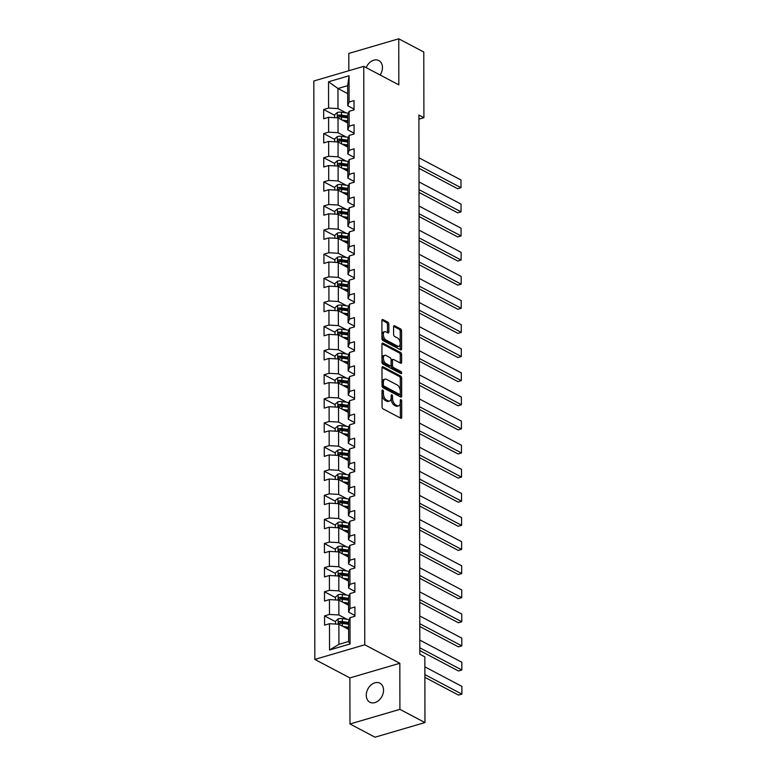 <?xml version="1.0" encoding="UTF-8"?>
<svg xmlns="http://www.w3.org/2000/svg" width="776" height="776" viewBox="0 0 776 776"><rect width="100%" height="100%" fill="white"/><g stroke="black" fill="none" stroke-linecap="round" stroke-linejoin="round"><path stroke-width="1.16" d="M382.714 390.008A1.154 0.63 73.7 0 0 382.393 389.969A1.154 0.63 73.7 0 0 382.025 390.706L382.054 406.828A1.649 0.902 73.7 0 0 383.043 408.865L400.736 418.206A1.649 0.902 73.7 0 0 401.202 418.274A1.649 0.902 73.7 0 0 401.725 417.216L401.696 401.095A1.154 0.63 73.7 0 0 400.998 399.669A1.154 0.63 73.7 0 0 400.678 399.621A1.154 0.63 73.7 0 0 400.319 400.368L400.319 402.453A5.277 2.891 73.7 0 1 398.66 405.858A5.277 2.891 73.7 0 1 397.186 405.644L395.712 404.868A5.277 2.891 73.7 0 1 392.549 398.35L392.549 396.264A1.154 0.63 73.7 0 0 391.861 394.839A1.154 0.63 73.7 0 0 391.531 394.79A1.154 0.63 73.7 0 0 391.172 395.537L391.172 397.622A5.277 2.891 73.7 0 1 389.513 401.027A5.277 2.891 73.7 0 1 388.039 400.814L386.564 400.038A5.277 2.891 73.7 0 1 383.402 393.519L383.402 391.434A1.154 0.63 73.7 0 0 382.714 390.008M380.124 75A10.757 7.944 -62.2 0 0 382.452 67.541A10.757 7.944 -62.2 0 0 378.834 60.567A10.757 7.944 -62.2 0 0 366.194 67.638M366.262 695.238A10.757 7.944 -62.2 0 0 369.88 702.222A10.757 7.944 -62.2 0 0 378.863 700.35A10.757 7.944 -62.2 0 0 383.538 690.174A10.757 7.944 -62.2 0 0 379.92 683.19A10.757 7.944 -62.2 0 0 370.938 685.062A10.757 7.944 -62.2 0 0 366.262 695.238M388.834 324.232A1.649 0.902 73.7 0 0 387.855 322.195L382.888 319.576A1.649 0.902 73.7 0 0 382.423 319.508A1.649 0.902 73.7 0 0 381.908 320.575L381.938 338.481A1.649 0.902 73.7 0 0 382.917 340.519L400.62 349.86A1.649 0.902 73.7 0 0 401.085 349.928A1.649 0.902 73.7 0 0 401.599 348.86L401.57 330.954A1.649 0.902 73.7 0 0 400.581 328.917L394.586 325.755A1.649 0.902 73.7 0 0 394.121 325.687A1.649 0.902 73.7 0 0 393.607 326.754L393.616 334.417A1.649 0.902 73.7 0 0 394.606 336.454L397.584 338.016A4.413 2.415 73.7 0 1 400.135 342.449A4.413 2.415 73.7 0 1 398.825 346.319A4.413 2.415 73.7 0 1 397.593 346.135L385.944 339.985A4.413 2.415 73.7 0 1 383.383 335.562A4.413 2.415 73.7 0 1 384.692 331.691A4.413 2.415 73.7 0 1 385.924 331.866L387.874 332.894A1.649 0.902 73.7 0 0 388.33 332.962A1.649 0.902 73.7 0 0 388.854 331.895L388.834 324.232L387.486 324.63A1.649 0.902 73.7 0 0 386.496 322.593L381.938 320.187M398.825 84.865L398.748 38.8L423.783 52.021L423.9 117.709L418.894 115.071L419.835 654.226L424.841 656.874L424.957 722.563L399.912 709.351L399.834 663.286L364.769 644.778L363.76 66.358L398.825 84.865M382.966 366.767A1.649 0.902 73.7 0 0 382.51 366.699A1.649 0.902 73.7 0 0 381.986 367.766L382.015 385.662A1.649 0.902 73.7 0 0 383.005 387.699L400.707 397.04A1.649 0.902 73.7 0 0 401.163 397.108A1.649 0.902 73.7 0 0 401.687 396.051L401.658 378.145A1.649 0.902 73.7 0 0 400.668 376.108L382.966 366.767L382.151 367M381.976 362.072L381.947 344.166A1.649 0.902 73.7 0 1 382.461 343.108A1.649 0.902 73.7 0 1 382.927 343.167L400.629 352.517A1.649 0.902 73.7 0 1 401.609 354.545L401.628 362.208A1.649 0.902 73.7 0 1 401.105 363.275A1.649 0.902 73.7 0 1 400.649 363.207L393.471 359.424A1.649 0.902 73.7 0 0 393.005 359.356A1.649 0.902 73.7 0 0 392.481 360.423L392.491 365.506A1.649 0.902 73.7 0 0 393.48 367.543L400.95 371.481A1.154 0.63 73.7 0 1 401.619 372.645A1.154 0.63 73.7 0 1 401.279 373.654A1.154 0.63 73.7 0 1 400.959 373.605L382.966 364.109A1.649 0.902 73.7 0 1 381.976 362.072M364.769 644.778L314.833 659.416L313.824 80.995L363.76 66.358M334.64 115.294L323.66 109.503L323.679 118.776L328.607 117.331L328.626 132.172L323.699 133.618L323.718 142.891L328.646 141.445L328.675 156.286L323.747 157.732L323.757 167.005L328.685 165.56L328.714 180.401L323.786 181.846L323.805 191.119L328.733 189.674L328.752 204.515L323.825 205.96L323.844 215.233L328.772 213.788L328.801 228.629L323.873 230.074L323.883 239.347L328.811 237.902L328.84 252.743L323.912 254.189L323.931 263.462L328.859 262.016L328.878 276.857L323.951 278.303L323.97 287.576L328.898 286.131L328.927 300.972L323.999 302.417L324.019 311.69L328.937 310.245L328.966 325.086L324.038 326.521L324.058 335.804L328.985 334.359L329.005 349.2L324.087 350.636L324.096 359.918L329.024 358.473L329.053 373.314L324.125 374.75L324.145 384.033L329.063 382.587L329.092 397.428L324.164 398.864L324.184 408.137L329.111 406.702L329.131 421.533L324.213 422.978L324.222 432.251L329.15 430.816L329.179 445.647L324.252 447.092L324.271 456.366L329.189 454.93L329.218 469.761L324.29 471.207L324.31 480.48L329.237 479.035L329.257 493.875L324.339 495.321L324.349 504.594L329.276 503.149L329.305 517.99L324.378 519.435L324.397 528.708L329.315 527.263L329.344 542.104L324.416 543.549L324.436 552.822L329.363 551.377L329.383 566.218L324.465 567.663L324.475 576.937L329.402 575.491L329.431 590.332L324.504 591.778L324.523 601.051L329.441 599.606L329.47 614.447L324.543 615.892L324.562 625.165L329.49 623.72L329.538 649.997L350.054 643.983L348.647 641.5L348.608 621.411L350.005 617.706L354.933 616.27L354.913 606.987L349.986 608.433L348.599 612.128L348.57 597.297L349.966 593.591L354.884 592.156L354.875 582.873L349.947 584.318L348.55 588.014L348.531 573.183L349.918 569.477L354.845 568.042L354.826 558.768L349.908 560.204L348.511 563.909L348.482 549.068L349.879 545.373L354.807 543.928L354.787 534.654L349.86 536.09L348.472 539.795L348.443 524.954L349.84 521.259L354.758 519.813L354.748 510.54L349.821 511.976L348.424 515.681L348.405 500.84L349.792 497.144L354.719 495.699L354.7 486.426L349.772 487.871L348.385 491.567L348.356 476.726L349.753 473.03L354.68 471.585L354.661 462.312L349.733 463.757L348.346 467.453L348.317 452.612L349.704 448.916L354.632 447.471L354.622 438.197L349.695 439.643L348.298 443.339L348.279 428.498L349.666 424.802L354.593 423.356L354.574 414.083L349.646 415.529L348.259 419.224L348.23 404.383L349.627 400.688L354.554 399.242L354.535 389.969L349.607 391.414L348.22 395.11L348.191 380.269L349.578 376.573L354.506 375.128L354.496 365.855L349.569 367.3L348.172 370.996L348.152 356.155L349.54 352.459L354.467 351.014L354.448 341.741L349.52 343.186L348.133 346.882L348.104 332.041L349.501 328.345L354.428 326.9L354.409 317.626L349.481 319.072L348.094 322.767L348.065 307.926L349.452 304.231L354.38 302.785L354.37 293.512L349.442 294.958L348.046 298.653L348.026 283.812L349.413 280.117L354.341 278.671L354.322 269.398L349.394 270.843L348.007 274.539L347.978 259.698L349.375 256.002L354.302 254.557L354.283 245.284L349.355 246.729L347.968 250.425L347.939 235.584L349.326 231.888L354.254 230.443L354.244 221.17L349.316 222.615L347.92 226.311L347.9 211.47L349.287 207.774L354.215 206.329L354.195 197.055L349.268 198.501L347.881 202.196L347.852 187.356L349.248 183.66L354.176 182.214L354.157 172.941L349.229 174.387L347.842 178.082L347.813 163.241L349.2 159.546L354.128 158.11L354.118 148.827L349.19 150.272L347.793 153.968L347.774 139.137L349.161 135.431L354.089 133.996L354.069 124.713L349.142 126.158L347.755 129.854L347.726 115.023L349.122 111.317L354.05 109.882L354.031 100.599L349.103 102.044L347.716 105.74L347.677 85.651L337.958 88.493L337.996 108.591L346.154 112.898M323.66 109.503L328.587 108.058L328.539 81.781L349.055 75.767L349.103 102.044M349.122 111.317L349.142 126.158M349.161 135.431L349.19 150.272M349.2 159.546L349.229 174.387M349.248 183.66L349.268 198.501M349.287 207.774L349.316 222.615M349.326 231.888L349.355 246.729M349.375 256.002L349.394 270.843M349.413 280.117L349.442 294.958M349.452 304.231L349.481 319.072M349.501 328.345L349.52 343.186M349.54 352.459L349.569 367.3M349.578 376.573L349.607 391.414M349.627 400.688L349.646 415.529M349.666 424.802L349.695 439.643M349.704 448.916L349.733 463.757M349.753 473.03L349.772 487.871M349.792 497.144L349.821 511.976M349.84 521.259L349.86 536.09M349.879 545.373L349.908 560.204M349.918 569.477L349.947 584.318M349.966 593.591L349.986 608.433M350.005 617.706L350.054 643.983M346.193 137.012L338.035 132.706L338.006 117.865L347.745 123.006M354.089 133.2L347.755 129.854M338.006 117.865L328.607 117.331M338.035 132.706L328.626 132.172M346.232 161.127L338.074 156.82L338.055 141.979L347.784 147.12M354.128 157.315L347.793 153.968M338.055 141.979L328.646 141.445M338.074 156.82L328.675 156.286M346.28 185.241L338.123 180.934L338.094 166.093L347.823 171.234M354.176 181.429L347.842 178.082M338.094 166.093L328.685 165.56M338.123 180.934L328.714 180.401M346.319 209.355L338.161 205.048L338.132 190.207L347.871 195.348M354.215 205.543L347.881 202.196M338.132 190.207L328.733 189.674M338.161 205.048L328.752 204.515M346.358 233.469L338.2 229.162L338.181 214.321L347.91 219.463M354.254 229.657L347.92 226.311M338.181 214.321L328.772 213.788M338.2 229.162L328.801 228.629M346.406 257.584L338.249 253.277L338.22 238.436L347.949 243.567M354.302 253.771L347.968 250.425M338.22 238.436L328.811 237.902M338.249 253.277L328.84 252.743M346.445 281.698L338.287 277.391L338.258 262.55L347.997 267.681M354.341 277.886L348.007 274.539M338.258 262.55L328.859 262.016M338.287 277.391L328.878 276.857M346.484 305.812L338.326 301.505L338.307 286.664L348.036 291.795M354.38 302L348.046 298.653M338.307 286.664L328.898 286.131M338.326 301.505L328.927 300.972M346.532 329.916L338.375 325.619L338.346 310.778L348.075 315.91M354.428 326.114L348.094 322.767M338.346 310.778L328.937 310.245M338.375 325.619L328.966 325.086M346.571 354.031L338.414 349.733L338.385 334.892L348.123 340.024M354.467 350.228L348.133 346.882M338.385 334.892L328.985 334.359M338.414 349.733L329.005 349.2M346.61 378.145L338.452 373.838L338.433 359.007L348.162 364.138M354.506 374.342L348.172 370.996M338.433 359.007L329.024 358.473M338.452 373.838L329.053 373.314M346.659 402.259L338.501 397.952L338.472 383.121L348.201 388.252M354.554 398.447L348.22 395.11M338.472 383.121L329.063 382.587M338.501 397.952L329.092 397.428M346.697 426.373L338.54 422.066L338.511 407.235L348.249 412.366M354.593 422.561L348.259 419.224M338.511 407.235L329.111 406.702M338.54 422.066L329.131 421.533M346.736 450.487L338.579 446.181L338.559 431.349L348.288 436.481M354.632 446.675L348.298 443.339M338.559 431.349L329.15 430.816M338.579 446.181L329.179 445.647M346.785 474.602L338.627 470.295L338.598 455.454L348.327 460.595M354.68 470.79L348.346 467.453M338.598 455.454L329.189 454.93M338.627 470.295L329.218 469.761M346.824 498.716L338.666 494.409L338.637 479.568L348.375 484.709M354.719 494.904L348.385 491.567M338.637 479.568L329.237 479.035M338.666 494.409L329.257 493.875M346.862 522.83L338.705 518.523L338.685 503.682L348.414 508.823M354.758 519.018L348.424 515.681M338.685 503.682L329.276 503.149M338.705 518.523L329.305 517.99M346.911 546.944L338.753 542.637L338.724 527.796L348.453 532.937M354.807 543.132L348.472 539.795M338.724 527.796L329.315 527.263M338.753 542.637L329.344 542.104M346.95 571.058L338.792 566.752L338.763 551.911L348.502 557.052M354.845 567.246L348.511 563.909M338.763 551.911L329.363 551.377M338.792 566.752L329.383 566.218M346.988 595.173L338.831 590.866L338.811 576.025L348.54 581.166M354.884 591.361L348.55 588.014M338.811 576.025L329.402 575.491M338.831 590.866L329.431 590.332M347.037 619.287L338.879 614.98L338.85 600.139L348.579 605.28M354.933 615.475L348.599 612.128M338.85 600.139L329.441 599.606M338.879 614.98L329.47 614.447M329.538 649.997L338.928 644.352L338.889 624.253L348.628 629.394M338.889 624.253L329.49 623.72M399.834 663.286L349.889 677.914L349.976 723.979L399.912 709.351M349.976 723.979L375.021 737.2L424.957 722.563M398.748 38.8L348.802 53.437L348.831 70.732M349.889 677.914L314.833 659.416M418.904 119.174L423.9 117.709M338.928 644.352L348.647 641.5M347.687 93.634L337.958 88.493L328.539 81.781M354.04 109.086L347.716 105.74M349.055 75.767L347.677 85.651M337.996 108.591L328.587 108.058M348.628 628.599L347.464 627.988M335.523 621.683L324.543 615.892M348.579 604.485L347.425 603.873M335.484 597.568L324.504 591.778M348.54 580.37L347.376 579.759M335.445 573.454L324.465 567.663M348.502 556.256L347.338 555.645M335.397 549.35L324.416 543.549M348.453 532.142L347.299 531.531M335.358 525.236L324.378 519.435M348.414 508.028L347.25 507.417M335.319 501.121L324.339 495.321M348.375 483.914L347.212 483.303M335.271 477.007L324.29 471.207M348.327 459.809L347.173 459.188M335.232 452.893L324.252 447.092M348.288 435.695L347.124 435.074M335.183 428.779L324.213 422.978M348.249 411.581L347.085 410.96M335.145 404.665L324.164 398.864M348.201 387.466L347.047 386.855M335.106 380.55L324.125 374.75M348.162 363.352L346.998 362.741M335.057 356.436L324.087 350.636M348.123 339.238L346.959 338.627M335.019 332.322L324.038 326.521M348.075 315.124L346.92 314.513M334.98 308.208L323.999 302.417M348.036 291.01L346.872 290.399M334.931 284.094L323.951 278.303M347.997 266.895L346.833 266.284M334.892 259.979L323.912 254.189M347.949 242.781L346.794 242.17M334.854 235.865L323.873 230.074M347.91 218.667L346.746 218.056M334.805 211.751L323.825 205.96M347.871 194.553L346.707 193.942M334.766 187.637L323.786 181.846M347.823 170.439L346.668 169.828M334.728 163.523L323.747 157.732M347.784 146.325L346.62 145.713M334.679 139.408L323.699 133.618M347.745 122.21L346.581 121.599M382.025 391.54A1.154 0.63 73.7 0 1 382.054 391.832L382.054 393.917A5.277 2.891 73.7 0 0 385.216 400.435L386.564 400.038M389.513 401.027L388.165 401.425A5.277 2.891 73.7 0 1 386.69 401.211L385.216 400.435M398.66 405.858L397.312 406.255A5.277 2.891 73.7 0 1 395.828 406.042L394.353 405.266A5.277 2.891 73.7 0 1 391.201 398.748L391.201 396.662A1.154 0.63 73.7 0 0 391.172 396.361M400.338 417.992A1.649 0.902 73.7 0 0 400.368 417.604L400.338 401.483A1.154 0.63 73.7 0 0 400.319 401.192M400.3 396.827A1.649 0.902 73.7 0 0 400.338 396.439L400.3 378.542A1.649 0.902 73.7 0 0 399.32 376.505L382.025 367.378M383.392 384.721A1.154 0.63 73.7 0 0 384.081 386.147L399.621 394.353A1.154 0.63 73.7 0 0 399.941 394.392A1.154 0.63 73.7 0 0 400.309 393.655L400.3 391.453A5.277 2.891 73.7 0 0 397.147 384.935L386.526 379.328A5.277 2.891 73.7 0 0 385.051 379.115A5.277 2.891 73.7 0 0 383.392 382.519L383.392 384.721L382.044 385.119A1.154 0.63 73.7 0 0 382.733 386.545L384.081 386.147M398.835 394.577A1.154 0.63 73.7 0 1 398.592 394.79A1.154 0.63 73.7 0 1 398.272 394.741L382.733 386.545M385.051 379.115L383.703 379.512A5.277 2.891 73.7 0 0 382.035 382.917L383.392 382.519M382.044 385.119L382.035 382.917M381.976 343.778L399.271 352.905L400.629 352.517M400.241 362.993A1.649 0.902 73.7 0 0 400.27 362.605L400.261 354.942A1.649 0.902 73.7 0 0 399.271 352.905M393.005 359.356L391.657 359.754A1.649 0.902 73.7 0 0 391.133 360.811L391.143 365.894A1.649 0.902 73.7 0 0 392.132 367.931L399.601 371.879L400.95 371.481M400.29 373.256A1.154 0.63 73.7 0 0 399.601 371.879M386.021 355.486A4.413 2.415 73.7 0 0 384.78 355.311A4.413 2.415 73.7 0 0 383.47 359.181A4.413 2.415 73.7 0 0 386.031 363.605L390.134 365.777A1.649 0.902 73.7 0 0 390.6 365.835A1.649 0.902 73.7 0 0 391.114 364.778L391.114 359.695A1.649 0.902 73.7 0 0 390.124 357.658L386.021 355.486M384.78 355.311L383.431 355.709A4.413 2.415 73.7 0 0 382.122 359.579A4.413 2.415 73.7 0 0 384.683 364.002L386.031 363.605M390.6 365.835L389.251 366.233A1.649 0.902 73.7 0 1 388.786 366.165L384.683 364.002M387.466 332.681A1.649 0.902 73.7 0 0 387.496 332.293L387.486 324.63M384.692 331.691L383.344 332.089A4.413 2.415 73.7 0 0 382.035 335.959A4.413 2.415 73.7 0 0 384.595 340.383L385.944 339.985M398.825 346.319L397.477 346.707A4.413 2.415 73.7 0 1 396.245 346.532L384.595 340.383M400.212 349.646A1.649 0.902 73.7 0 0 400.251 349.258L400.222 331.352A1.649 0.902 73.7 0 0 399.233 329.315L393.645 326.366M345.417 627.697L348.628 628.153M424.879 677.341L458.519 695.092L461.895 694.113L424.87 674.567M343.04 626.445L348.618 627.241M335.533 624.059L335.523 621.178L338.22 618.841A4.452 1.746 -0.1 0 1 342.342 618.617L349.287 619.607M424.86 666.836L461.875 686.382L461.895 694.113L461.875 686.382M348.618 622.449L342.352 621.557A4.452 1.746 179.9 0 0 339.364 621.547C338.161 622.381 338.161 623.002 339.364 623.4A4.452 1.746 -0.1 0 1 342.352 623.409L348.618 624.302M339.364 621.547L340.8 622.303A2.27 0.892 -0.1 0 1 341.595 622.362L348.618 623.361M338.811 623.322L339.364 623.4M345.368 603.582L348.579 604.038M419.826 650.589L458.47 670.988L461.846 669.998L419.826 647.814M342.992 602.331L348.579 603.127M335.484 599.955L335.484 597.064L338.181 594.726A4.452 1.746 -0.1 0 1 342.303 594.503L349.248 595.493M419.806 640.084L461.836 662.267L461.846 669.998L461.836 662.267M348.57 598.335L342.303 597.442A4.452 1.746 179.9 0 0 339.316 597.433C338.113 598.267 338.123 598.888 339.325 599.285A4.452 1.746 -0.1 0 1 342.313 599.295L348.579 600.188M339.316 597.433L340.761 598.189A2.27 0.892 -0.1 0 1 341.556 598.247L348.57 599.247M338.763 599.208L339.325 599.285M345.33 579.468L348.54 579.924M419.787 626.475L458.432 646.874L461.807 645.884L419.777 623.7M342.953 578.217L348.54 579.012M335.445 575.84L335.436 572.95L338.142 570.612A4.452 1.746 -0.1 0 1 342.255 570.389L349.21 571.378M419.767 615.969L461.798 638.153L461.807 645.884L461.798 638.153M348.531 574.221L342.264 573.328A4.452 1.746 179.9 0 0 339.277 573.318C338.074 574.153 338.074 574.773 339.277 575.171A4.452 1.746 -0.1 0 1 342.264 575.181L348.531 576.073M339.277 573.318L340.722 574.075A2.27 0.892 -0.1 0 1 341.508 574.133L348.531 575.132M338.724 575.094L339.277 575.171M345.291 555.354L348.502 555.81M419.748 602.36L458.393 622.759L461.769 621.77L419.738 599.586M342.914 554.103L348.492 554.898M335.407 551.726L335.397 548.836L338.094 546.498A4.452 1.746 -0.1 0 1 342.216 546.275L349.161 547.264M419.729 591.855L461.749 614.039L461.769 621.77L461.749 614.039M348.492 550.106L342.226 549.214A4.452 1.746 179.9 0 0 339.238 549.204C338.035 550.038 338.035 550.659 339.238 551.057A4.452 1.746 -0.1 0 1 342.226 551.067L348.492 551.959M339.238 549.204L340.674 549.961A2.27 0.892 -0.1 0 1 341.469 550.019L348.492 551.018M338.685 550.979L339.238 551.057M345.242 531.24L348.453 531.696M419.7 578.246L458.344 598.645L461.72 597.656L419.7 575.472M342.866 529.989L348.453 530.784M335.358 527.612L335.358 524.721L338.055 522.384A4.452 1.746 -0.1 0 1 342.177 522.161L349.122 523.15M419.68 567.741L461.71 589.925L461.72 597.656L461.71 589.925M348.443 525.992L342.177 525.1A4.452 1.746 179.9 0 0 339.19 525.09C337.987 525.924 337.996 526.545 339.199 526.943A4.452 1.746 -0.1 0 1 342.187 526.952L348.453 527.845M339.19 525.09L340.635 525.856A2.27 0.892 -0.1 0 1 341.43 525.905L348.443 526.904M338.637 526.865L339.199 526.943M345.204 507.126L348.414 507.582M419.661 554.132L458.306 574.531L461.681 573.542L419.651 551.358M342.827 505.874L348.414 506.67M335.319 503.498L335.31 500.607L338.006 498.27A4.452 1.746 -0.1 0 1 342.129 498.047L349.084 499.036M419.641 543.627L461.671 565.811L461.681 573.542L461.671 565.811M348.405 501.878L342.138 500.986A4.452 1.746 179.9 0 0 339.151 500.976C337.948 501.81 337.948 502.431 339.151 502.829A4.452 1.746 -0.1 0 1 342.138 502.838L348.405 503.731M339.151 500.976L340.596 501.742A2.27 0.892 -0.1 0 1 341.382 501.791L348.405 502.79M338.598 502.751L339.151 502.829M345.165 483.011L348.375 483.467M419.622 530.018L458.267 550.417L461.642 549.427L419.612 527.243M342.788 481.76L348.366 482.556M335.28 479.384L335.271 476.493L337.967 474.155A4.452 1.746 -0.1 0 1 342.09 473.932L349.035 474.922M419.603 519.513L461.623 541.697L461.642 549.427L461.623 541.697M348.366 477.764L342.1 476.871A4.452 1.746 179.9 0 0 339.112 476.862C337.909 477.696 337.909 478.317 339.112 478.714A4.452 1.746 -0.1 0 1 342.1 478.724L348.366 479.616M339.112 476.862L340.548 477.628A2.27 0.892 -0.1 0 1 341.343 477.676L348.366 478.676M338.559 478.637L339.112 478.714M345.116 458.897L348.327 459.353M419.574 505.903L458.218 526.303L461.594 525.313L419.574 503.129M342.74 457.646L348.327 458.441M335.232 455.269L335.232 452.379L337.929 450.041A4.452 1.746 -0.1 0 1 342.051 449.818L348.996 450.808M419.554 495.398L461.584 517.582L461.594 525.313L461.584 517.582M348.317 453.65L342.051 452.757A4.452 1.746 179.9 0 0 339.063 452.748C337.861 453.582 337.87 454.202 339.073 454.6A4.452 1.746 -0.1 0 1 342.061 454.61L348.327 455.502M339.063 452.748L340.509 453.514A2.27 0.892 -0.1 0 1 341.304 453.562L348.317 454.561M338.511 454.523L339.073 454.6M345.077 434.783L348.288 435.239M419.535 481.789L458.18 502.188L461.555 501.199L419.525 479.015M342.701 433.532L348.288 434.327M335.193 431.155L335.183 428.265L337.88 425.927A4.452 1.746 -0.1 0 1 342.003 425.704L348.948 426.693M419.515 471.284L461.545 493.468L461.555 501.199L461.545 493.468M348.279 429.535L342.012 428.643A4.452 1.746 179.9 0 0 339.025 428.633C337.822 429.467 337.822 430.088 339.025 430.496A4.452 1.746 -0.1 0 1 342.012 430.496L348.279 431.388M339.025 428.633L340.47 429.4A2.27 0.892 -0.1 0 1 341.256 429.448L348.279 430.447M338.472 430.408L339.025 430.496M345.039 410.669L348.249 411.135M419.486 457.675L458.141 478.074L461.516 477.085L419.486 454.901M342.662 409.418L348.24 410.213M335.154 407.041L335.145 404.15L337.841 401.813A4.452 1.746 -0.1 0 1 341.964 401.59L348.909 402.579M419.476 447.17L461.497 469.354L461.516 477.085L461.497 469.354M348.24 405.421L341.974 404.529A4.452 1.746 179.9 0 0 338.986 404.519C337.783 405.353 337.783 405.974 338.986 406.381A4.452 1.746 -0.1 0 1 341.974 406.381L348.24 407.274M338.986 404.519L340.421 405.285A2.27 0.892 -0.1 0 1 341.217 405.334L348.24 406.343M338.433 406.294L338.986 406.381M344.99 386.555L348.201 387.02M419.447 433.561L458.092 453.96L461.468 452.971L419.447 430.787M342.614 385.303L348.201 386.099M335.106 382.927L335.106 380.036L337.803 377.699A4.452 1.746 -0.1 0 1 341.925 377.475L348.87 378.475M419.428 423.056L461.458 445.24L461.468 452.971L461.458 445.24M348.191 381.307L341.925 380.415A4.452 1.746 179.9 0 0 338.937 380.405C337.735 381.249 337.744 381.86 338.947 382.267A4.452 1.746 -0.1 0 1 341.935 382.267L348.201 383.169M338.937 380.405L340.383 381.171A2.27 0.892 -0.1 0 1 341.178 381.22L348.191 382.228M338.385 382.18L338.947 382.267M344.951 362.44L348.162 362.906M419.409 409.447L458.053 429.846L461.429 428.856L419.399 406.673M342.575 361.189L348.162 361.985M335.067 358.813L335.057 355.922L337.754 353.594A4.452 1.746 -0.1 0 1 341.876 353.361L348.822 354.36M419.389 398.942L461.419 421.125L461.429 428.856L461.419 421.125M348.152 357.193L341.886 356.3A4.452 1.746 179.9 0 0 338.899 356.291C337.696 357.135 337.696 357.746 338.899 358.153A4.452 1.746 -0.1 0 1 341.886 358.153L348.152 359.055M338.899 356.291L340.344 357.057A2.27 0.892 -0.1 0 1 341.13 357.105L348.152 358.114M338.346 358.066L338.899 358.153M344.913 338.326L348.123 338.792M419.36 385.332L458.015 405.732L461.39 404.742L419.36 382.558M342.536 337.075L348.114 337.87M335.028 334.699L335.019 331.808L337.715 329.48A4.452 1.746 -0.1 0 1 341.838 329.247L348.783 330.246M419.35 374.837L461.371 397.011L461.39 404.742L461.371 397.011M348.104 333.079L341.847 332.186A4.452 1.746 179.9 0 0 338.86 332.176C337.657 333.02 337.657 333.631 338.86 334.039A4.452 1.746 -0.1 0 1 341.847 334.039L348.114 334.941M338.86 332.176L340.295 332.943A2.27 0.892 -0.1 0 1 341.091 332.991L348.114 334M338.307 333.952L338.86 334.039M344.864 314.222L348.075 314.678M419.321 361.218L457.966 381.617L461.342 380.628L419.321 358.444M342.488 312.961L348.075 313.756M334.98 310.584L334.98 307.703L337.676 305.366A4.452 1.746 -0.1 0 1 341.799 305.143L348.744 306.132M419.302 350.723L461.332 372.897L461.342 380.628L461.332 372.897M348.065 308.964L341.799 308.072A4.452 1.746 179.9 0 0 338.811 308.072C337.608 308.906 337.608 309.517 338.821 309.925A4.452 1.746 -0.1 0 1 341.809 309.934L348.065 310.827M338.811 308.072L340.257 308.829A2.27 0.892 -0.1 0 1 341.052 308.877L348.065 309.886M338.258 309.837L338.821 309.925M344.825 290.108L348.036 290.563M419.282 337.104L457.927 357.503L461.303 356.514L419.273 334.33M342.449 288.847L348.036 289.652M334.941 286.47L334.931 283.589L337.628 281.251A4.452 1.746 -0.1 0 1 341.75 281.028L348.696 282.018M419.263 326.609L461.293 348.783L461.303 356.514L461.293 348.783M348.026 284.85L341.76 283.958A4.452 1.746 179.9 0 0 338.772 283.958C337.57 284.792 337.57 285.403 338.772 285.81A4.452 1.746 -0.1 0 1 341.76 285.82L348.026 286.713M338.772 283.958L340.218 284.714A2.27 0.892 -0.1 0 1 341.003 284.773L348.026 285.772M338.22 285.733L338.772 285.81M344.786 265.993L347.997 266.449M419.234 312.99L457.889 333.389L461.264 332.4L419.234 310.216M342.41 264.732L347.988 265.537M334.902 262.356L334.892 259.475L337.589 257.137A4.452 1.746 -0.1 0 1 341.712 256.914L348.657 257.904M419.224 302.495L461.245 324.678L461.264 332.4L461.245 324.678M347.978 260.746L341.712 259.844A4.452 1.746 179.9 0 0 338.734 259.844C337.531 260.678 337.531 261.299 338.734 261.696A4.452 1.746 -0.1 0 1 341.721 261.706L347.988 262.598M338.734 259.844L340.169 260.6A2.27 0.892 -0.1 0 1 340.965 260.658L347.988 261.657M338.181 261.619L338.734 261.696M344.738 241.879L347.949 242.335M419.195 288.876L457.84 309.275L461.216 308.285L419.195 286.111M342.361 240.618L347.949 241.423M334.854 238.242L334.854 235.361L337.55 233.023A4.452 1.746 -0.1 0 1 341.673 232.8L348.618 233.789M419.176 278.38L461.206 300.564L461.216 308.285L461.206 300.564M347.939 236.631L341.673 235.729A4.452 1.746 179.9 0 0 338.685 235.729C337.482 236.564 337.482 237.184 338.695 237.582A4.452 1.746 -0.1 0 1 341.673 237.592L347.939 238.484M338.685 235.729L340.13 236.486A2.27 0.892 -0.1 0 1 340.926 236.544L347.939 237.543M338.132 237.504L338.695 237.582M344.699 217.765L347.91 218.221M419.156 264.761L457.801 285.161L461.177 284.171L419.147 261.997M342.323 216.514L347.91 217.309M334.815 214.127L334.805 211.247L337.502 208.909A4.452 1.746 -0.1 0 1 341.624 208.686L348.57 209.675M419.137 254.266L461.167 276.45L461.177 284.171L461.167 276.45M347.9 212.517L341.634 211.615A4.452 1.746 179.9 0 0 338.646 211.615C337.444 212.449 337.444 213.07 338.646 213.468A4.452 1.746 -0.1 0 1 341.634 213.478L347.9 214.37M338.646 211.615L340.092 212.372A2.27 0.892 -0.1 0 1 340.877 212.43L347.9 213.429M338.094 213.39L338.646 213.468M344.651 193.651L347.861 194.107M419.108 240.647L457.762 261.046L461.138 260.057L419.108 237.883M342.284 192.399L347.861 193.195M334.776 190.013L334.766 187.132L337.463 184.795A4.452 1.746 -0.1 0 1 341.585 184.572L348.531 185.561M419.098 230.152L461.119 252.336L461.138 260.057L461.119 252.336M347.852 188.403L341.585 187.511A4.452 1.746 179.9 0 0 338.608 187.501C337.405 188.335 337.405 188.956 338.608 189.354A4.452 1.746 -0.1 0 1 341.595 189.363L347.861 190.256M338.608 187.501L340.043 188.258A2.27 0.892 -0.1 0 1 340.839 188.316L347.861 189.315M338.055 189.276L338.608 189.354M344.612 169.537L347.823 169.993M419.069 216.533L457.714 236.932L461.089 235.952L419.069 213.769M342.235 168.285L347.823 169.081M334.728 165.899L334.728 163.018L337.424 160.68A4.452 1.746 -0.1 0 1 341.547 160.457L348.492 161.447M419.05 206.038L461.08 228.222L461.089 235.952L461.08 228.222M347.813 164.289L341.547 163.396A4.452 1.746 179.9 0 0 338.559 163.387C337.356 164.221 337.356 164.842 338.569 165.239A4.452 1.746 -0.1 0 1 341.547 165.249L347.813 166.142M338.559 163.387L340.004 164.143A2.27 0.892 -0.1 0 1 340.8 164.202L347.813 165.201M338.006 165.162L338.569 165.239M344.573 145.422L347.784 145.878M419.03 192.429L457.675 212.818L461.051 211.838L419.021 189.654M342.197 144.171L347.784 144.966M334.689 141.785L334.679 138.904L337.376 136.566A4.452 1.746 -0.1 0 1 341.498 136.343L348.443 137.333M419.011 181.924L461.031 204.107L461.051 211.838L461.031 204.107M347.774 140.175L341.508 139.282A4.452 1.746 179.9 0 0 338.52 139.273C337.317 140.107 337.317 140.728 338.52 141.125A4.452 1.746 -0.1 0 1 341.508 141.135L347.774 142.027M338.52 139.273L339.966 140.029A2.27 0.892 -0.1 0 1 340.751 140.087L347.774 141.086M337.967 141.048L338.52 141.125M344.525 121.308L347.735 121.764M418.982 168.314L457.636 188.714L461.012 187.724L418.982 165.54M342.158 120.057L347.735 120.852M334.65 117.68L334.64 114.79L337.337 112.452A4.452 1.746 -0.1 0 1 341.459 112.229L348.405 113.218M418.972 157.809L460.993 179.993L461.012 187.724L460.993 179.993M347.726 116.061L341.459 115.168A4.452 1.746 179.9 0 0 338.481 115.158C337.279 115.993 337.279 116.613 338.481 117.011A4.452 1.746 -0.1 0 1 341.469 117.021L347.735 117.913M338.481 115.158L339.917 115.915A2.27 0.892 -0.1 0 1 340.712 115.973L347.735 116.972M337.929 116.933L338.481 117.011M382.054 393.917L383.402 393.519M386.69 401.211L388.039 400.814M391.201 396.662L392.549 396.264M391.201 398.748L392.549 398.35M394.353 405.266L395.712 404.868M395.828 406.042L397.186 405.644M400.338 401.483L401.696 401.095M400.368 417.604L401.725 417.216M382.054 391.832L383.402 391.434M399.32 376.505L400.668 376.108M400.3 378.542L401.658 378.145M400.338 396.439L401.687 396.051M398.272 394.741L399.621 394.353M382.112 343.409L382.927 343.167M400.261 354.942L401.609 354.545M400.27 362.605L401.628 362.208M391.133 360.811L392.481 360.423M391.143 365.894L392.491 365.506M392.132 367.931L393.48 367.543M388.786 366.165L390.134 365.777M387.496 332.293L388.854 331.895M396.245 346.532L397.593 346.135M393.772 325.988L394.586 325.755M399.233 329.315L400.581 328.917M400.222 331.352L401.57 330.954M400.251 349.258L401.599 348.86M382.073 319.819L382.888 319.576M386.496 322.593L387.855 322.195M338.152 618.899L338.161 624.214M342.352 623.409L342.352 626.087M342.342 618.617L342.352 621.557M338.113 594.785L338.123 600.1M342.313 599.295L342.313 601.972M342.303 594.503L342.303 597.442M338.074 570.67L338.074 575.986M342.264 575.181L342.274 577.858M342.255 570.389L342.264 573.328M338.026 546.556L338.035 551.872M342.226 551.067L342.226 553.744M342.216 546.275L342.226 549.214M337.987 522.442L337.996 527.758M342.187 526.952L342.187 529.63M342.177 522.161L342.177 525.1M337.938 498.328L337.948 503.643M342.138 502.838L342.148 505.515M342.129 498.047L342.138 500.986M337.899 474.214L337.909 479.529M342.1 478.724L342.1 481.401M342.09 473.932L342.1 476.871M337.861 450.099L337.87 455.415M342.061 454.61L342.061 457.287M342.051 449.818L342.051 452.757M337.812 425.985L337.822 431.301M342.012 430.496L342.022 433.173M342.003 425.704L342.012 428.643M337.773 401.871L337.783 407.187M341.974 406.381L341.974 409.059M341.964 401.59L341.974 404.529M337.735 377.757L337.744 383.072M341.935 382.267L341.935 384.945M341.925 377.475L341.925 380.415M337.686 353.652L337.696 358.958M341.886 358.153L341.896 360.83M341.876 353.361L341.886 356.3M337.647 329.538L337.657 334.844M341.847 334.039L341.847 336.716M341.838 329.247L341.847 332.186M337.608 305.424L337.618 310.74M341.809 309.934L341.809 312.602M341.799 305.143L341.799 308.072M337.56 281.31L337.57 286.625M341.76 285.82L341.77 288.488M341.75 281.028L341.76 283.958M337.521 257.195L337.531 262.511M341.721 261.706L341.721 264.373M341.712 256.914L341.712 259.844M337.482 233.081L337.492 238.397M341.673 237.592L341.683 240.259M341.673 232.8L341.673 235.729M337.434 208.967L337.444 214.283M341.634 213.478L341.644 216.145M341.624 208.686L341.634 211.615M337.395 184.853L337.405 190.168M341.595 189.363L341.595 192.031M341.585 184.572L341.585 187.511M337.356 160.739L337.366 166.054M341.547 165.249L341.556 167.917M341.547 160.457L341.547 163.396M337.308 136.624L337.317 141.94M341.508 141.135L341.518 143.812M341.498 136.343L341.508 139.282M337.269 112.51L337.279 117.826M341.469 117.021L341.469 119.698M341.459 112.229L341.459 115.168M398.592 394.79L399.941 394.392"/></g></svg>
